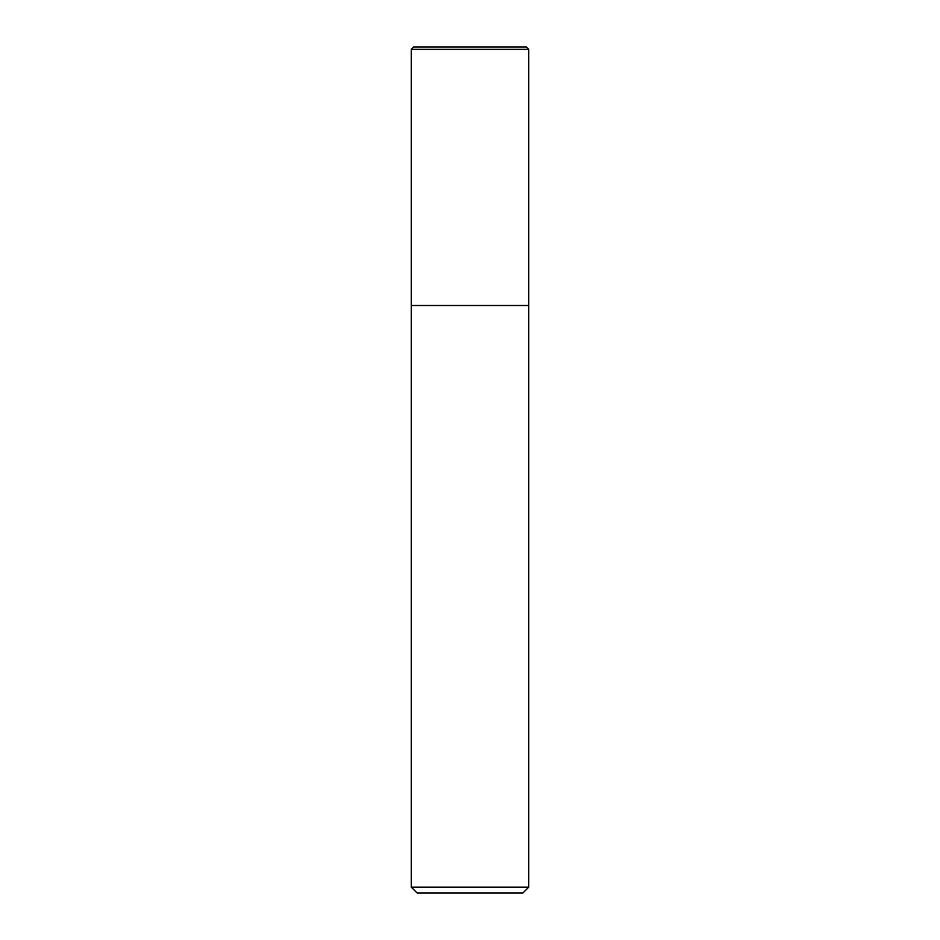 <?xml version="1.0" encoding="UTF-8"?>
<svg xmlns="http://www.w3.org/2000/svg" width="940" height="940" viewBox="0 0 940 940"><rect width="100%" height="100%" fill="white"/><g stroke="black" fill="none" stroke-linecap="round" stroke-linejoin="round"><path stroke-width="1.41" d="M411.25 887.125L417.125 893L522.875 893L528.75 887.125L528.75 49.35L411.25 49.35L411.25 305.5L528.75 305.5L411.25 305.5L411.25 887.125L528.75 887.125M528.75 49.35L526.4 47L413.6 47L411.25 49.35"/></g></svg>
